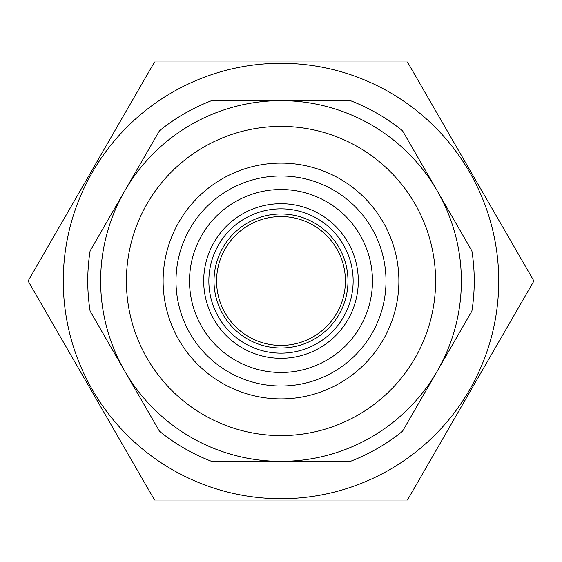 <?xml version="1.0" encoding="UTF-8"?>
<svg xmlns="http://www.w3.org/2000/svg" width="562" height="562" viewBox="0 0 562 562"><rect width="100%" height="100%" fill="white"/><g stroke="black" fill="none" stroke-linecap="round" stroke-linejoin="round"><path stroke-width="0.84" d="M281 386.003A105.003 105.003 0 0 1 175.997 281A105.003 105.003 0 0 1 281 175.997A105.003 105.003 0 0 1 386.003 281A105.003 105.003 0 0 1 281 386.003M281 398.887A117.887 117.887 0 0 1 163.113 281A117.887 117.887 0 0 1 281 163.113A117.887 117.887 0 0 1 398.887 281A117.887 117.887 0 0 1 281 398.887M281 126.401A154.599 154.599 0 0 1 435.599 281A154.599 154.599 0 0 1 281 435.599A154.599 154.599 0 0 1 126.401 281A154.599 154.599 0 0 1 281 126.401M281 100.633A180.367 180.367 0 0 1 461.367 281A180.367 180.367 0 0 1 281 461.367L211.621 461.367A193.251 193.251 0 0 1 159.489 431.265L90.11 311.102A193.251 193.251 0 0 1 90.11 250.898L159.489 130.735A193.251 193.251 0 0 1 211.621 100.633L350.379 100.633A193.251 193.251 0 0 1 402.511 130.735L471.89 250.898A193.251 193.251 0 0 1 471.89 311.102L402.511 431.265A193.251 193.251 0 0 1 350.379 461.367L281 461.367A180.367 180.367 0 0 1 100.633 281A180.367 180.367 0 0 1 281 100.633M281 345.419A64.419 64.419 0 0 1 216.581 281A64.419 64.419 0 0 1 281 216.581A64.419 64.419 0 0 1 345.419 281A64.419 64.419 0 0 1 281 345.419M281 347.99A66.99 66.99 0 0 1 214.01 281A66.99 66.99 0 0 1 281 214.01A66.99 66.99 0 0 1 347.99 281A66.99 66.99 0 0 1 281 347.99M281 203.697A77.303 77.303 0 0 1 358.303 281A77.303 77.303 0 0 1 281 358.303A77.303 77.303 0 0 1 203.697 281A77.303 77.303 0 0 1 281 203.697A77.303 77.303 0 0 0 203.697 281A77.303 77.303 0 0 0 281 358.303M281 189.527A91.473 91.473 0 0 1 372.473 281A91.473 91.473 0 0 1 281 372.473A91.473 91.473 0 0 1 189.527 281A91.473 91.473 0 0 1 281 189.527M281 63.267A217.733 217.733 0 0 1 498.733 281A217.733 217.733 0 0 1 281 498.733A217.733 217.733 0 0 1 63.267 281A217.733 217.733 0 0 1 281 63.267M281 500.018L407.45 500.018L533.9 281L407.45 61.982L154.55 61.982L28.1 281L154.55 500.018L281 500.018M281 208.853A72.147 72.147 0 0 1 353.147 281A72.147 72.147 0 0 1 281 353.147A72.147 72.147 0 0 1 208.853 281A72.147 72.147 0 0 1 281 208.853"/></g></svg>
